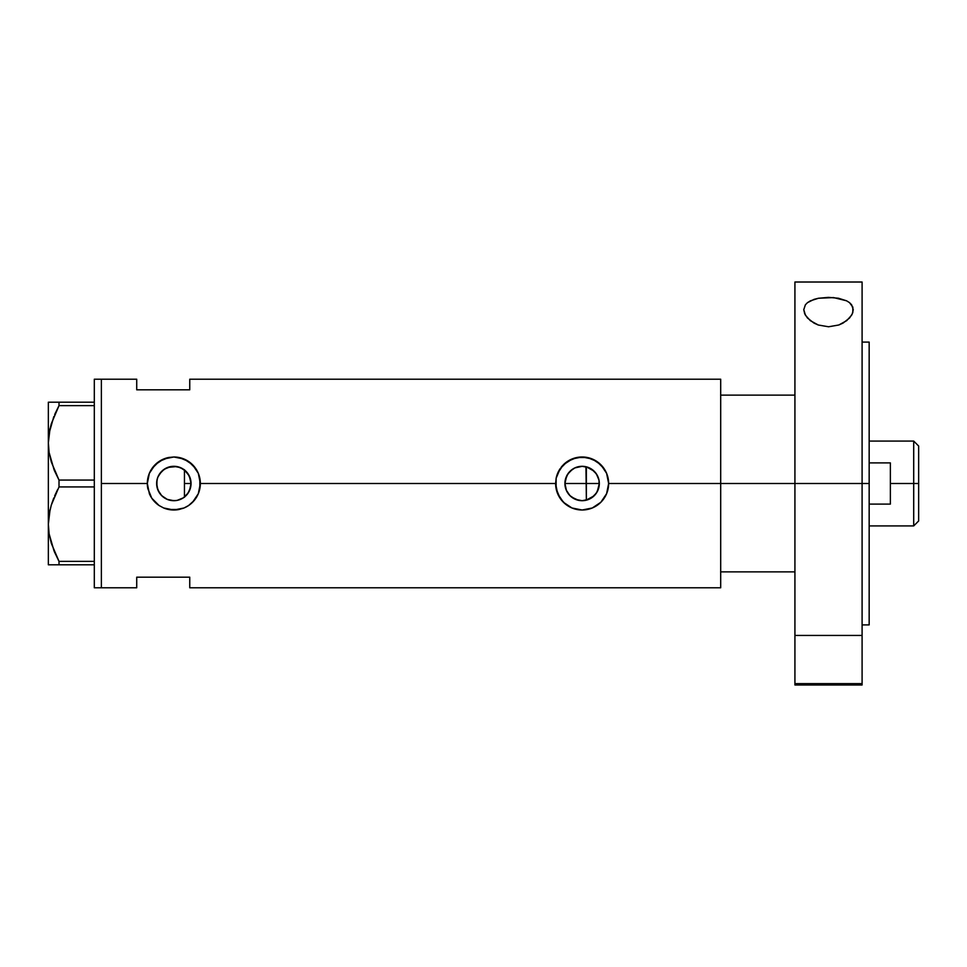 <?xml version="1.0" encoding="UTF-8"?>
<svg xmlns="http://www.w3.org/2000/svg" width="967" height="967" viewBox="0 0 967 967"><rect width="100%" height="100%" fill="white"/><g stroke="black" fill="none" stroke-linecap="round" stroke-linejoin="round"><path stroke-width="1.45" d="M187.622 493.786L186.716 494.899M185.096 496.506L188.855 491.877M190.644 487.126L190.342 488.335M189.496 490.62L191.043 483.512A17.201 17.201 0 0 1 173.842 500.701A17.201 17.201 0 0 1 156.642 483.5L157.863 489.87M583.427 500.652L589.048 499.238L593.786 496.144L597.255 491.683L599.322 483.5A17.201 17.201 0 0 1 582.122 500.701A17.201 17.201 0 0 1 564.921 483.5L566.469 490.62M565.635 488.371L565.381 487.404M567.109 491.889L568.354 493.799M571.993 497.401L570.905 496.53M575.184 499.238L574.023 498.67M578.665 500.35L577.903 500.169M594.064 495.878L585.966 500.265M568.777 494.342L571.557 497.074L578.58 500.326M598.041 490.027L598.827 487.598M177.348 500.338L183.343 497.836L177.191 500.362L173.842 500.701L167.255 499.383L161.682 495.66L157.947 490.076L156.968 486.86L156.908 480.49M183.053 498.029L183.778 497.534M182.449 498.392L180.406 499.395M166.892 499.238L170.627 500.398M170.567 500.386L167.69 499.564M158.008 490.209L160.667 494.56L164.209 497.751L161.924 495.902M161.332 495.309L159.507 493.001M149.365 493.69A26.508 26.508 0 0 0 151.807 498.235L149.353 493.666L147.322 483.5L101.378 483.5L101.378 379.221L101.378 483.5L147.322 483.5A26.508 26.508 0 0 0 147.842 488.673L147.322 483.5L149.353 473.334L151.807 468.753L159.096 461.464L168.645 457.5L173.855 456.992L179.028 457.5L188.589 461.464L195.878 468.753L198.32 473.322L199.843 478.314L199.843 488.698L198.32 493.69L194.319 500.35L188.565 505.548L184.008 507.989A26.508 26.508 0 0 0 200.35 483.5L555.614 483.5A26.508 26.508 0 0 0 582.122 510.008A26.508 26.508 0 0 0 608.642 483.5L606.599 493.69L600.858 502.26L592.288 507.989L582.122 510.008L571.944 507.977L565.296 503.988L560.098 498.247L556.122 488.686L556.134 478.302L560.098 468.753L567.375 461.464L576.924 457.5L587.307 457.5L596.869 461.464L604.157 468.753L606.599 473.322L608.642 483.5L720.693 483.5L720.693 379.221L189.75 379.221L189.75 389.822L136.722 389.822L136.722 379.221L136.722 389.822L189.75 389.822L189.75 379.221M720.693 379.221L720.693 483.5L720.693 395.128L794.922 395.128L720.693 395.128L720.693 483.5L794.922 483.5L720.693 483.5L720.693 587.779L720.693 483.5L608.642 483.5L606.599 493.69L600.858 502.26L592.288 507.989L582.122 510.008L571.944 507.977L563.374 502.236L557.633 493.666L555.614 483.5L200.35 483.5L198.32 493.69L192.578 502.26L188.565 505.548L184.008 507.989L173.83 510.008L163.665 507.977A26.508 26.508 0 0 0 178.992 509.5L168.633 509.5L163.665 507.977L159.096 505.536L151.807 498.247A26.508 26.508 0 0 0 159.096 505.536L151.807 498.247L147.842 488.686M596.119 493.496L594.826 495.092M597.727 490.728L596.784 492.493M599.032 480.369L599.032 486.619M585.954 466.735L586.365 500.169L586.365 483.5L599.322 483.5L598.996 486.86L596.421 493.049L591.683 497.8L588.71 499.383L582.122 500.701L575.546 499.383L569.962 495.66L566.239 490.076L564.921 483.5L565.26 480.14L567.822 473.951L572.573 469.2L575.546 467.617L582.122 466.299L588.71 467.617L591.683 469.2L596.421 473.951L598.996 480.14L599.322 483.5L598.827 479.414M156.908 486.51L156.968 480.14L157.947 476.924L161.682 471.34L164.281 469.2L167.255 467.617L173.842 466.299L180.418 467.617L186.002 471.34L188.142 473.951L190.704 480.14L191.043 483.5L190.704 486.86L188.142 493.049L183.392 497.8M159.434 492.892L157.065 487.308M166.288 498.948L164.257 497.775M175.631 500.604L170.833 500.435M180.37 499.407L177.517 500.302M101.378 483.5L101.378 587.779L101.378 483.5L101.378 587.779L94.307 587.779L101.378 587.779L101.378 379.221L94.307 379.221L101.378 379.221L101.378 483.5M163.665 507.977L159.096 505.536M184.008 507.989L179.004 509.5M136.722 577.178L189.75 577.178L189.75 587.779L189.75 577.178L136.722 577.178L136.722 587.779L136.722 577.178M183.766 469.466L185.096 470.494M177.505 466.698L183.053 468.983M167.69 467.436L176.707 466.541M161.924 471.098L166.892 467.762M173.794 466.299L170.857 466.565L164.257 469.225M157.863 477.118L161.344 471.691M164.221 469.249L159.422 474.12M157.065 479.692L157.307 478.762M596.772 474.495L597.727 476.272M594.826 471.908L596.119 473.516M582.315 466.299L574.882 467.907L570.095 471.219L566.686 475.933L564.921 483.5A17.201 17.201 0 0 1 582.122 466.299A17.201 17.201 0 0 1 599.322 483.5L586.365 483.5L586.365 466.831L594.064 471.122M591.562 469.128L595.696 472.948L598.392 477.916M608.642 483.5A26.508 26.508 0 0 0 606.611 473.334L608.642 483.5M606.599 473.31A26.508 26.508 0 0 0 596.881 461.477M596.857 461.464L596.857 461.452A26.508 26.508 0 0 0 571.981 459.011L582.134 456.992L592.3 459.023L600.87 464.752L606.599 473.322M571.944 459.023A26.508 26.508 0 0 0 563.386 464.74L572.815 458.672M560.074 468.777A26.508 26.508 0 0 0 556.134 478.302L557.633 473.334L563.374 464.752M555.614 483.5L556.122 478.327M592.263 459.011L590.764 458.443M577.613 457.379L576.948 457.5M562.625 465.538L561.271 467.134M561.392 500.024L562.335 501.148M571.993 508.001L573.552 508.582M577.009 509.512L577.819 509.657M590.994 508.485L592.263 508.001M200.35 483.5A26.508 26.508 0 0 0 173.867 456.992L184.008 459.023L192.578 464.752L198.32 473.322L200.35 483.5M169.346 457.367L168.645 457.5A26.508 26.508 0 0 0 147.322 483.5L149.353 473.334L155.095 464.752L163.677 459.011L173.855 456.992M183.96 458.999L182.473 458.431M164.571 458.66L163.701 458.999M163.713 508.001L165.272 508.594M168.717 509.512L169.612 509.669M182.69 508.485L183.984 507.989M157.319 478.75L156.642 483.5A17.201 17.201 0 0 1 173.842 466.299A17.201 17.201 0 0 1 191.043 483.5L189.29 475.945L184.443 469.962L184.443 497.038M159.507 473.999L158.008 476.791M177.021 466.602L173.891 466.299M180.309 467.569L177.36 466.662M583.439 466.348L582.158 466.299M190.342 478.653L190.644 479.862M184.443 469.708L184.443 483.5L191.043 483.5L184.443 483.5L184.443 497.292M188.855 475.123L189.496 476.38M186.716 472.089L187.622 473.214M577.928 466.819L578.677 466.65M574.023 468.33L575.184 467.762M570.905 470.47L572.005 469.599M568.354 473.201L569.261 472.089M566.469 476.38L567.109 475.123M565.32 479.862L565.622 478.641M564.921 483.5L586.365 483.5L564.921 483.5M54.067 469.708L49.124 452.592L48.35 442.85L49.112 452.52L48.35 442.85L49.099 433.264L53.838 416.535M54.067 551.009L49.124 533.893L48.35 524.15L49.099 514.565L51.275 505.112L59.011 486.933L59.011 480.067L94.307 480.067L59.011 480.067L51.311 462.033L49.124 452.592L48.35 442.85L48.35 402.199L48.35 442.85L49.099 433.264L51.275 423.812L59.011 405.62L54.684 414.517L59.011 405.62L94.307 405.62L59.011 405.62L59.011 402.199L49.112 402.199M49.837 429.3L49.112 433.18M50.066 428.284L48.35 442.85L48.35 524.15L49.099 514.565L51.275 505.112L59.011 486.933L51.299 505.04L53.789 497.957M49.837 510.612L49.112 514.48M50.066 509.585L48.35 524.15L49.112 533.82L48.35 524.15L48.35 564.801L94.307 564.801L59.011 564.801L59.011 561.38L51.311 543.345L49.124 533.893L48.35 524.15L48.35 442.85M51.275 564.801L59.011 564.801L59.011 561.38L54.309 551.601M59.011 486.933L94.307 486.933L59.011 486.933L59.011 480.067L54.684 471.183M94.307 561.38L59.011 561.38L94.307 561.38M54.684 414.517L59.011 405.62L59.011 402.199L94.307 402.199L54.672 402.199M49.112 564.801L48.35 564.801L48.35 524.15M56.944 564.801L54.684 564.801M58.322 560.086L59.011 561.38M54.684 495.817L57.524 489.773M54.152 469.914L54.672 471.134M94.307 379.221L94.307 587.779L94.307 379.221M720.693 571.872L794.922 571.872L720.693 571.872L720.693 483.5L720.693 571.872M913.706 483.5L918.65 483.5L918.65 446.029L918.65 520.971L918.65 483.5L913.706 483.5L913.706 441.085L913.706 483.5L890.365 483.5L913.706 483.5L913.706 525.915L913.706 483.5M890.365 462.891L890.365 504.109L869.164 504.109L890.365 504.109L890.365 462.891L869.164 462.891L890.365 462.891M852.846 307.119L852.834 312.426L851.589 315.218L846.729 320.633L838.836 324.985L828.574 326.773L818.3 325.021L810.346 320.681L805.451 315.254L803.77 309.67L805.402 304.774L807.481 302.659L810.394 300.834L818.445 298.259L828.429 297.365L838.437 298.235L846.548 300.797L849.497 302.623L851.601 304.75L853.257 309.67L852.314 313.828L849.534 318.01L843.139 323.026L838.836 324.985L828.574 326.773L818.3 325.021L813.96 323.075L807.505 318.034L804.713 313.84L803.77 309.67L805.402 304.774L807.481 302.659L814.093 299.347L818.445 298.259L833.554 297.582L846.548 300.797L849.497 302.623L852.846 307.119M794.922 684.987L794.922 683.645L862.093 683.645L862.093 635.428L794.922 635.428L794.922 683.645L794.922 282.013L794.922 483.5L869.164 483.5L869.164 624.9L869.164 483.5L794.922 483.5L794.922 635.428L862.093 635.428L862.093 282.013L862.093 683.645L794.922 683.645L794.922 684.987L862.093 684.987L862.093 683.645L862.093 684.987M869.164 483.5L869.164 342.1L869.164 483.5M842.257 635.428L814.758 635.428M101.378 379.221L136.722 379.221M101.378 587.779L136.722 587.779M720.693 587.779L189.75 587.779M869.164 441.085L913.706 441.085L918.65 446.029M869.164 525.915L913.706 525.915L918.65 520.971M862.093 624.9L869.164 624.9M794.922 282.013L862.093 282.013M862.093 342.1L869.164 342.1"/></g></svg>
